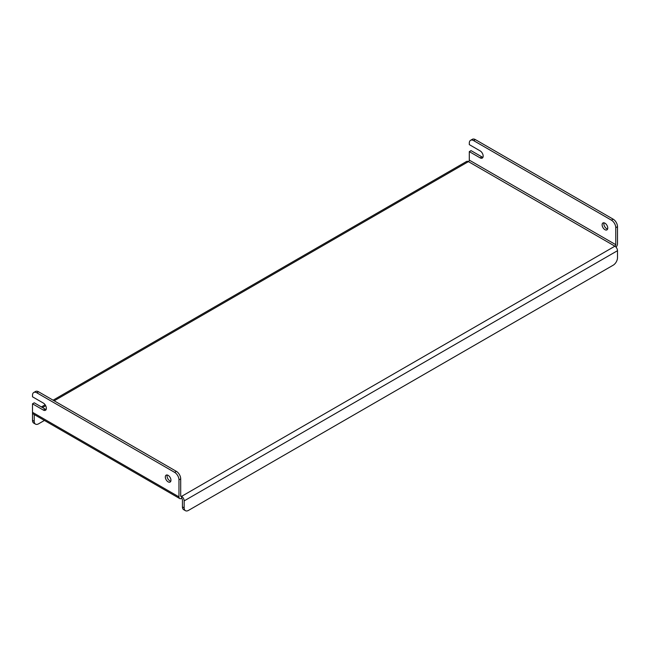 <?xml version="1.0" encoding="UTF-8"?>
<svg xmlns="http://www.w3.org/2000/svg" width="650" height="650" viewBox="0 0 650 650"><rect width="100%" height="100%" fill="white"/><g stroke="black" fill="none" stroke-linecap="round" stroke-linejoin="round"><path stroke-width="0.97" d="M168.131 475.361A3.981 2.299 -120 0 0 166.14 475.166A3.981 2.299 -120 0 0 165.531 478.351A3.981 2.299 -120 0 0 168.131 481.861A3.981 2.299 -120 0 0 170.121 482.064A3.981 2.299 -120 0 0 170.739 478.871A3.981 2.299 -120 0 0 168.131 475.361M170.796 481.219A3.981 2.299 60 0 1 169.869 480.862A3.981 2.299 60 0 1 167.204 475.004M604.931 223.178A3.981 2.299 -120 0 0 602.94 222.974A3.981 2.299 -120 0 0 602.331 226.168A3.981 2.299 -120 0 0 604.931 229.678A3.981 2.299 -120 0 0 606.921 229.881A3.981 2.299 -120 0 0 607.539 226.688A3.981 2.299 -120 0 0 604.931 223.178M604.004 222.82A3.981 2.299 -120 0 0 606.669 228.678A3.981 2.299 -120 0 0 607.596 229.036M179.725 498.558A3.681 2.121 120 0 1 178.969 496.876L178.969 479.863A6.126 3.534 -120 0 0 174.631 472.355L36.831 392.803A6.126 3.534 -120 0 0 33.767 392.494A6.126 3.534 -120 0 0 32.5 395.298L32.5 396.801L43.331 403.057A4.29 2.478 -120 0 1 46.134 406.835A4.29 2.478 -120 0 1 45.476 410.272A4.29 2.478 -120 0 1 43.331 410.061L32.5 403.804L32.5 412.311A3.681 2.121 -60 0 0 33.264 413.993L179.725 498.558A3.681 2.121 120 0 0 181.569 498.379L181.569 496.372L614.9 246.196A1.227 0.707 120 0 0 615.769 244.693L469.3 160.127A1.227 0.707 -60 0 1 468.431 161.631L614.9 246.196A3.681 2.121 60 0 1 617.5 250.697L617.5 257.701A6.126 3.534 120 0 1 613.169 265.208L188.5 510.388A6.126 3.534 120 0 1 185.437 510.689L183.706 509.689A6.126 3.534 -60 0 1 182.431 506.886L184.169 507.886A6.126 3.534 120 0 0 185.437 510.689M469.3 160.127L469.3 151.621L480.131 157.877A4.29 2.478 -120 0 0 482.276 158.088A4.29 2.478 -120 0 0 482.934 154.651A4.29 2.478 -120 0 0 480.131 150.873L469.3 144.617L469.3 143.114A6.126 3.534 -120 0 1 470.567 140.311A6.126 3.534 -120 0 1 473.631 140.611L611.431 220.171L613.169 219.172A6.126 3.534 60 0 1 617.5 226.679L617.5 243.693A3.681 2.121 120 0 1 616.07 247.195M180.7 495.877A1.227 0.707 120 0 0 180.952 496.438A1.227 0.707 120 0 0 181.569 496.372L180.7 495.877L180.7 478.863L178.969 479.863M32.5 403.804L34.231 402.805L45.069 409.061L43.331 410.061M33.767 392.494L35.506 391.495A6.126 3.534 60 0 1 38.569 391.796L36.831 392.803M174.631 472.355L176.369 471.356L38.569 391.796M176.369 471.356A6.126 3.534 60 0 1 180.7 478.863M46.158 409.459A4.29 2.478 60 0 1 45.069 409.061M617.5 226.679L615.769 227.679L615.769 244.693M469.3 151.621L471.031 150.621L481.869 156.877A4.29 2.478 -120 0 0 482.958 157.276M470.567 140.311L472.306 139.311A6.126 3.534 60 0 1 475.369 139.612L613.169 219.172M615.769 227.679A6.126 3.534 -120 0 0 611.431 220.171M182.431 506.886L182.431 499.874A1.227 0.707 -120 0 0 181.569 498.379M184.169 507.886L184.169 500.882A3.681 2.121 -120 0 0 181.569 496.372M32.541 412.815A3.681 2.121 -120 0 0 32.5 413.311L32.5 420.323L34.231 421.322L34.231 414.562M53.089 400.181L466.594 161.452A3.681 2.121 60 0 1 468.431 161.631L54.169 400.806M34.231 421.322A6.126 3.534 120 0 0 35.506 424.125L33.767 423.126A6.126 3.534 -60 0 1 32.5 420.323M35.506 424.125A6.126 3.534 120 0 0 38.569 423.824L44.419 420.444M45.687 405.706L42.469 407.558M178.969 496.876L32.5 412.311M475.369 139.612L473.631 140.611M184.169 500.882L617.5 250.697M481.869 156.877L480.131 157.877M41.389 406.941L45.134 404.779"/></g></svg>
